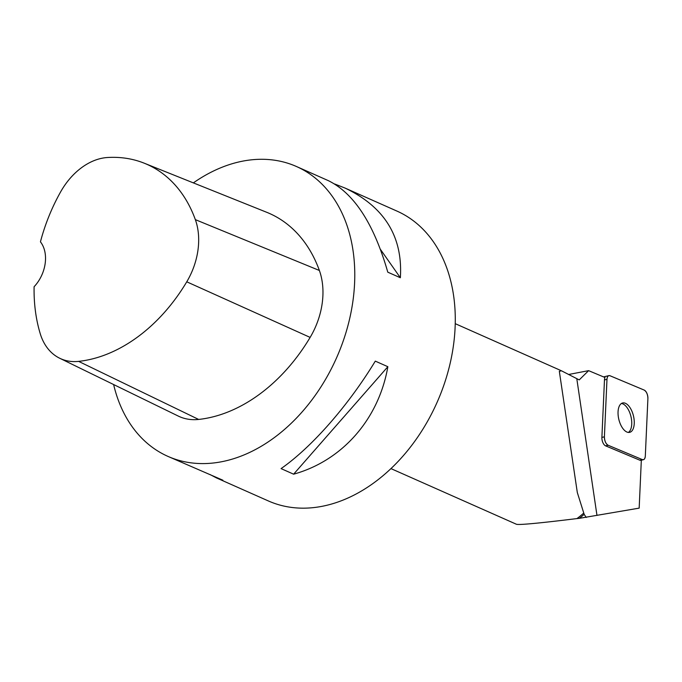 <?xml version="1.0" encoding="UTF-8"?>
<svg xmlns="http://www.w3.org/2000/svg" width="682" height="682" viewBox="0 0 682 682"><rect width="100%" height="100%" fill="white"/><g stroke="black" fill="none" stroke-linecap="round" stroke-linejoin="round"><path stroke-width="1.02" d="M608.097 445.244L642.274 459.574A6.291 3.137 76.5 0 0 643.407 459.694A6.291 3.137 76.5 0 0 645.317 456.002L647.9 398.51A6.291 3.137 76.5 0 0 644.192 390.078L610.015 375.756A6.291 3.137 76.5 0 0 608.881 375.629A6.291 3.137 76.5 0 0 606.98 379.32L604.397 436.812A6.291 3.137 76.5 0 0 608.097 445.244L605.59 445.849L639.767 460.171A6.291 3.137 76.5 0 0 640.901 460.299A6.291 3.137 76.5 0 0 641.336 460.12L640.441 460.333M631.822 411.007A15.098 7.519 76.5 0 0 622.623 402.977A15.098 7.519 76.5 0 0 618.838 419.421A15.098 7.519 76.5 0 0 629.674 432.345A15.098 7.519 76.5 0 0 631.822 411.007M568.541 374.503L588.617 370.65L579.223 379.9L561.439 370.778L559.334 371.332L577.313 492.523L584.167 514.339A80.067 57.689 113.9 0 1 579.333 518.337L639.17 508.133L641.327 460.188M390.948 468.602L516.513 524.296C519.624 525.046 539.769 523.145 576.946 518.584A79.274 57.117 -66.1 0 0 583.792 513.017M576.946 518.584L579.333 518.337M584.167 514.339L586.239 517.467M605.59 445.849A6.291 3.137 76.5 0 1 601.891 437.418L604.474 379.925A6.291 3.137 76.5 0 1 605.002 377.513L588.617 370.65M144.303 163.22L266.747 212.307A158.548 114.244 113.9 0 1 319.381 270.481A67.382 48.55 113.9 0 1 310.131 337.402A158.548 114.244 113.9 0 1 198.641 419.439A67.382 48.55 113.9 0 1 178.275 416.071L59.701 358.246A62.599 45.106 113.9 0 1 40.255 333.754A153.765 110.799 113.9 0 1 34.1 286.73A31.713 22.847 113.9 0 0 40.443 241.846A153.765 110.799 113.9 0 1 60.519 192.068A62.599 45.106 113.9 0 1 107.475 157.508A153.765 110.799 113.9 0 1 144.303 163.22A153.765 110.799 113.9 0 1 195.342 219.638A62.599 45.106 113.9 0 1 186.757 281.811A153.765 110.799 113.9 0 1 78.626 361.375A62.599 45.106 113.9 0 1 59.701 358.246M193.364 182.887A158.548 114.244 113.9 0 1 253.499 159.631A158.548 114.244 113.9 0 1 296.457 166.51A158.548 114.244 113.9 0 1 336.593 357.76A158.548 114.244 113.9 0 1 167.874 456.36A158.548 114.244 113.9 0 1 113.621 384.546M296.457 166.51L328.374 180.67C354.094 193.347 373.907 223.849 387.794 272.178L400.36 277.753C402.968 236.739 384.495 206.834 344.939 188.019L396.95 211.088A158.548 114.244 113.9 0 1 450.776 360.531A158.548 114.244 113.9 0 1 333.592 503.435A158.548 114.244 113.9 0 1 268.367 500.946L216.356 477.869L222.869 480.205L167.874 456.36M210.065 474.553L216.356 477.869M293.627 474.186C342.364 460.657 378.783 419.115 387.853 366.703L375.296 361.128C348.289 405.585 311.87 447.128 281.069 468.611L293.627 474.186L387.853 366.703M344.939 188.019L334.674 183.987M380.522 249.51L400.36 277.753M628.369 432.431A15.098 7.519 76.5 0 0 629.307 411.604A15.098 7.519 76.5 0 0 621.421 403.497M610.023 375.756C608.259 375.245 607.244 376.438 606.98 379.337L604.397 436.787C604.525 440.913 605.769 443.735 608.122 445.252L642.265 459.566C644.03 460.077 645.044 458.884 645.317 455.994L647.9 398.535C647.764 394.418 646.527 391.596 644.175 390.07L610.023 375.756M639.767 460.171L642.274 459.574M601.891 437.418L604.397 436.812M606.98 379.32L604.474 379.925M576.802 378.715L596.972 515.404M195.342 219.638L319.381 270.481M186.757 281.811L310.131 337.402M78.626 361.375L198.641 419.439M603.561 376.907L608.881 375.629M640.901 460.299L643.407 459.694M561.005 370.59L455.244 323.669"/></g></svg>
